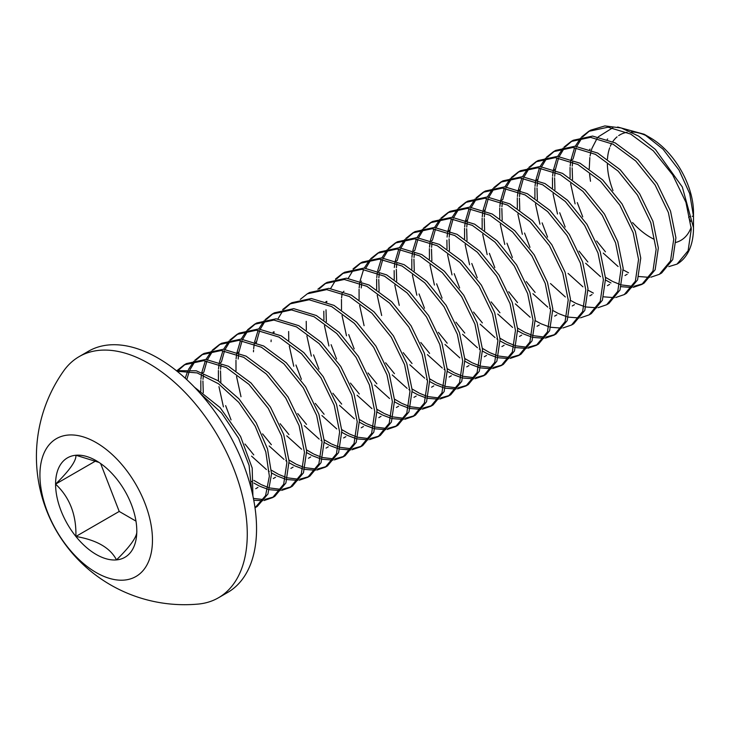 <?xml version="1.0" encoding="UTF-8"?>
<svg xmlns="http://www.w3.org/2000/svg" width="730" height="730" viewBox="0 0 730 730"><rect width="100%" height="100%" fill="white"/><g stroke="black" fill="none" stroke-linecap="round" stroke-linejoin="round"><path stroke-width="1.09" d="M690.616 221.482L688.673 217.294L689.813 216.637M252.909 495.916L252.197 468.021L240.544 436.449L220.058 407.559L194.518 387.238M200.275 393.461L221.573 412.988L238.601 438.21L249.094 465.329L251.622 490.323M177.116 371.269L197.136 372.911L218.553 383.798L238.765 402.376L255.162 426.147L265.802 451.888L269.361 476.142L265.565 495.643L255.016 507.761L257.215 506.492L267.928 494.009L271.56 473.889L267.518 448.959L256.166 422.725L238.965 398.845L218.078 380.695L196.279 370.803L176.341 370.648M253.42 498.417L263.457 499.539M264.871 499.439L273.686 496.938M177.198 370.429L184.27 364.836L203.652 360.684L226.3 367.573L248.93 384.345L268.257 408.344L281.534 435.828L286.89 462.501L283.687 484.227L272.6 497.605L274.799 496.336L285.895 482.941L289.08 461.187L283.705 434.487L270.41 406.993L251.056 383.004L228.426 366.259L205.787 359.406L186.433 363.586L184.234 364.854M185.347 364.243L178.503 370.147M272.6 497.605L264.041 500.543M262.672 500.707L253.766 500.242M202.922 380.978L203.278 392.749M253.867 480.377L260.774 484.373M261.486 484.729L268.202 487.448M269.981 487.987L281.041 489.383M282.455 489.292L291.27 486.791M194.782 360.282L201.818 354.707L221.154 350.528L243.765 357.353L266.395 374.079L285.749 398.051L299.072 425.544L304.465 452.253L301.289 474.044L290.184 487.458L292.383 486.189L303.47 472.812L306.664 451.067L301.298 424.367L288.003 396.874L268.658 372.875L246.019 356.121L223.389 349.259L204.026 353.429M202.931 354.096L196.087 359.999M195.22 361.031L189.964 369.709M189.344 371.168L186.77 379.627M185.219 378.204L187.774 370.977M188.422 369.572L193.888 361.268M290.184 487.458L281.625 490.396M280.256 490.56L269.507 489.702M267.782 489.255L259.761 486.216M259.296 485.998L253.967 483.096M251.658 481.645L250.664 480.979M200.841 391.079L200.814 380.585M220.506 370.831L220.852 382.602M225.625 405.615L231.063 419.914M244.979 444.013L253.775 454.872M271.441 470.22L278.358 474.226M279.07 474.573L285.786 477.301M287.565 477.84L298.625 479.236M300.039 479.136L308.854 476.635M309.912 476.06L321.036 462.692L324.248 440.966L318.901 414.266L305.624 386.772L286.279 362.755L263.639 345.983L241 339.103L221.619 343.273L219.401 344.551L238.746 340.372L261.358 347.206L283.988 363.932L303.342 387.904L316.656 415.397L322.049 442.106L318.873 463.888L307.768 477.301L299.209 480.24M220.515 343.94L213.671 349.843M212.795 350.884L207.548 359.562M206.928 361.022L203.825 372.209M203.387 375.184L203.004 379.317M200.914 379.171L201.471 374.408M201.808 372.446L205.358 360.83M206.006 359.425L211.472 351.112M212.366 350.135L219.401 344.551M297.84 480.404L287.091 479.555M285.366 479.108L277.336 476.06M276.88 475.841L271.551 472.94M269.242 471.489L268.248 470.823M266.432 469.554L251.576 456.14M223.426 406.884L218.954 386.599M218.425 380.923L218.398 370.438M262.563 433.866L271.359 444.716M289.025 460.064L295.942 464.07M296.654 464.426L303.37 467.145M305.149 467.684L316.209 469.08M317.614 468.989L326.429 466.488M327.469 465.923L338.611 452.582L341.841 430.864L336.503 404.174L323.235 376.671L303.899 352.645L281.26 335.855L258.612 328.956L239.221 333.108M238.099 333.793L231.246 339.696M230.379 340.727L225.132 349.405M224.511 350.865L221.409 362.053M220.971 365.036L220.588 369.17M218.498 369.015L219.055 364.252M219.392 362.299L222.942 350.674M223.59 349.268L229.056 340.965M229.95 339.979L236.985 334.404L256.33 330.225L278.942 337.059L301.572 353.785L320.935 377.766L334.24 405.26L339.632 431.968L336.457 453.741L325.352 467.154L316.793 470.083M315.424 470.257L304.675 469.399M302.95 468.952L294.92 465.913M294.464 465.694L289.135 462.793M286.826 461.333L285.832 460.666M284.016 459.398L269.16 445.984M241 396.728L236.538 376.452M236.009 370.776L235.973 360.282M280.147 423.71L288.943 434.569M306.609 449.917L313.526 453.923M314.238 454.27L320.954 456.998M322.733 457.537L333.793 458.933M335.198 458.832L344.012 456.332M342.936 456.998L345.135 455.73L356.222 442.344L359.416 420.608L354.05 393.917L340.764 366.433L321.419 342.434L298.78 325.671L276.141 318.8L256.768 322.979L254.569 324.248M255.682 323.636L248.83 329.54M247.963 330.58L242.716 339.249M242.095 340.718L238.984 351.906M238.947 352.125L238.838 352.836M238.555 354.88L238.172 359.014M236.082 358.868L236.639 354.105M236.794 353.165L240.517 340.527M241.174 339.121L246.64 330.809M247.534 329.823L254.542 324.266L273.878 320.068L296.49 326.885L319.12 343.593L338.483 367.555L351.796 395.04L357.216 421.748L354.059 443.53L342.99 456.971L334.376 459.937M333.008 460.101L322.249 459.243M320.534 458.805L312.504 455.757M312.048 455.538L306.709 452.637M301.599 449.242L286.744 435.837M297.721 413.554L306.527 424.413M324.193 439.761L331.11 443.767M331.821 444.123L338.537 446.842M340.317 447.38L351.376 448.777M352.782 448.685L361.596 446.185M360.52 446.851L362.719 445.583L373.806 432.196L376.999 410.461L371.634 383.779L358.357 356.286L339.012 332.287L316.373 315.524L293.725 308.653L274.352 312.832L272.153 314.101L291.48 309.921L314.11 316.756L336.74 333.482L356.094 357.454L369.407 384.938L374.8 411.647L371.625 433.419L360.547 446.833L351.96 449.78M273.266 313.489L266.413 319.393M265.547 320.424L260.3 329.102M259.679 330.562L256.568 341.749M256.531 341.978L256.422 342.689M253.474 351.796L253.556 350.135M253.666 348.712L254.223 343.949M254.56 341.996L258.101 330.371M258.758 328.965L264.224 320.662M265.118 319.676L272.144 314.101M350.592 449.954L339.833 449.096M338.118 448.649L330.088 445.61M329.632 445.391L324.293 442.48M321.994 441.029L320.999 440.363M319.183 439.095L304.328 425.681M295.951 365.009L301.399 379.308M315.305 403.398L324.111 414.266M341.777 429.614L348.694 433.611M349.405 433.967L356.121 436.695M357.892 437.233L368.96 438.63M370.365 438.529L379.18 436.029M378.103 436.695L380.303 435.427L391.389 422.049L394.583 400.314L389.218 373.632L375.941 346.139L356.596 322.14L333.957 305.368L311.318 298.497L291.936 302.676L289.737 303.945L309.082 299.765L331.712 306.609L354.342 323.353L373.705 347.343L387 374.828L392.384 401.527L389.2 423.291L378.103 436.695L369.544 439.633M290.85 303.333L283.997 309.237M283.13 310.277L277.884 318.946M274.115 331.821L274.005 332.533M271.058 341.64L271.14 339.979M282.702 309.52L289.737 303.945M368.166 439.798L357.417 438.94M355.702 438.502L347.672 435.454M347.206 435.235L341.877 432.333M336.767 428.948L321.912 415.534M293.752 366.277L289.29 345.993M288.761 340.326L288.642 331.493M313.535 354.853L318.983 369.161M332.889 393.251L341.695 404.11M359.361 419.458L366.277 423.464M366.989 423.82L373.705 426.539M375.476 427.077L386.544 428.474M387.949 428.382L396.764 425.882M395.687 426.548L397.887 425.28L408.982 411.857L412.167 390.076L406.765 363.367L393.452 335.873L374.098 311.902L351.468 295.175L328.856 288.35L309.52 292.529L307.321 293.798L326.684 289.618L349.314 296.471L371.944 313.216L391.298 337.214L404.593 364.699L409.968 391.399L406.783 413.153L395.678 426.548L387.128 429.477M300.285 299.373L307.321 293.798M385.75 429.651L375.001 428.793M373.285 428.346L365.255 425.307M364.79 425.088L359.461 422.186M354.351 418.792L339.496 405.378M311.336 356.13L306.874 335.846M306.345 330.17L306.226 321.337M326.009 309.803L326.356 321.693M331.119 344.697L336.576 359.014M350.473 383.095L359.279 393.963M376.945 409.311L383.861 413.308M384.573 413.664L391.289 416.392M393.059 416.93L404.128 418.327M405.533 418.226L414.348 415.726M413.271 416.392L415.47 415.124L426.566 401.71L429.751 379.928L424.349 353.22L411.036 325.726L391.681 301.755L369.051 285.029L346.44 278.194L327.104 282.373L324.905 283.641L344.286 279.462L366.916 286.333L389.555 303.096L408.9 327.095L422.186 354.588L427.552 381.288L424.349 403.024L413.235 416.41L404.703 419.33M326.018 283.03L319.165 288.934M317.869 289.217L324.914 283.641M403.334 419.495L392.585 418.637M390.869 418.199L382.839 415.16M382.374 414.932L377.045 412.039M371.935 408.645L357.079 395.231M328.92 345.974L324.458 325.69M323.928 320.023L323.81 311.19M348.703 334.55L354.159 348.867M368.057 372.948L376.863 383.807M394.529 399.155L401.445 403.161M402.157 403.507L408.873 406.236M410.643 406.774L421.712 408.17M423.117 408.07L431.932 405.579M430.855 406.245L433.054 404.967L444.15 391.563L447.335 369.781L441.942 343.073L428.629 315.579L409.274 291.608L386.644 274.882L364.024 268.047L344.688 272.226L342.489 273.495L361.888 269.315L384.537 276.205L407.176 292.976L426.521 316.993L439.788 344.487L445.136 371.187L441.924 392.913L430.791 406.272L422.287 409.174M343.602 272.883L336.749 278.787M335.882 279.818L330.635 288.496M326.867 301.371L326.757 302.074M335.453 279.07L342.516 273.476M420.918 409.348L410.169 408.49M408.444 408.043L400.423 405.004M399.958 404.785L394.629 401.883M389.519 398.489L374.663 385.075M346.504 335.827L342.041 315.543M341.512 309.867L341.476 299.373M385.641 362.792L394.437 373.66M412.112 389.008L419.029 393.005M419.741 393.361L426.457 396.089M428.227 396.627L439.296 398.023M440.701 397.923L449.516 395.423M450.693 394.784L461.762 381.343L464.91 359.552L459.498 332.844L446.176 305.368L426.804 281.415L404.183 264.698L381.571 257.891L362.235 262.088M361.186 262.727L354.333 268.631M353.466 269.671L348.219 278.34M341.576 297.959L342.142 293.195M353.037 268.914L360.072 263.338L379.436 259.159L402.084 266.03L424.714 282.784L444.068 306.782L457.345 334.267L462.72 360.958L459.526 382.693L448.439 396.089L439.871 399.027M438.502 399.191L427.753 398.334M426.028 397.896L418.007 394.857M417.542 394.629L412.213 391.727M409.913 390.276L408.919 389.61M407.103 388.342L392.247 374.928M364.087 325.671L359.625 305.386M359.096 299.711L359.06 289.226M378.76 279.462L379.107 291.233M403.225 352.645L412.021 363.504M429.696 378.852L436.613 382.858M437.325 383.204L444.041 385.933M445.811 386.471L456.88 387.867M458.285 387.767L467.1 385.276M468.249 384.655L479.327 371.232L482.503 349.46L477.101 322.751L463.787 295.267L444.424 271.295L421.803 254.569L399.173 247.735L379.837 251.932M378.77 252.58L371.917 258.484M371.05 259.515L365.803 268.193M361.633 283.824L361.259 287.958M359.16 287.802L359.726 283.048M360.054 281.087L363.604 269.461M364.261 268.056L369.718 259.752M370.621 258.767L377.656 253.191L397.02 249.012L419.668 255.874L442.307 272.637L461.652 296.645L474.938 324.12L480.303 350.82L477.11 372.546L466.023 385.942L457.454 388.871M456.086 389.044L445.337 388.187M443.612 387.74L435.591 384.701M435.126 384.482L429.797 381.58M427.488 380.12L426.502 379.463M424.687 378.186L409.831 364.772M381.671 315.524L377.209 295.239M376.68 289.564L376.643 279.07M396.344 269.315L396.691 281.087M420.809 342.489L429.605 353.356M447.28 368.705L454.197 372.702M454.909 373.057L461.625 375.786M463.395 376.324L474.464 377.72M475.869 377.62L484.683 375.12M485.806 374.508L496.902 361.104L500.086 339.34L494.694 312.641L481.398 285.156L462.035 261.167L439.414 244.431L416.775 237.588L397.43 241.767L395.24 243.035L414.603 238.856L437.261 245.727L459.891 262.49L479.245 286.498L492.522 313.973L497.887 340.673L494.694 362.399L483.607 375.786L475.038 378.724M396.353 242.424L389.501 248.328M388.634 249.368L383.387 258.037M382.766 259.506L379.655 270.693M379.217 273.677L378.843 277.801M376.744 277.655L377.31 272.892M377.638 270.93L381.188 259.305M381.845 257.909L387.301 249.596M388.205 248.611L395.24 243.035M473.67 378.888L462.92 378.03M461.196 377.593L453.175 374.545M452.709 374.326L447.38 371.424M445.081 369.973L444.086 369.307M442.27 368.039L427.406 354.625M399.255 305.368L394.793 285.083M394.264 279.407L394.145 270.584M413.928 259.159L414.275 270.93M419.038 293.953L424.486 308.243M438.392 332.342L447.189 343.2M464.864 358.558L471.772 362.554M472.492 362.91L479.199 365.63M480.979 366.168L492.047 367.564M493.453 367.464L502.267 364.973M501.181 365.639L503.381 364.361L514.477 350.966L517.661 329.212L512.287 302.512L498.992 275.027L479.637 251.038L457.007 234.293L434.377 227.441L415.023 231.611M413.928 232.277L407.084 238.181M406.218 239.212L400.971 247.89M400.35 249.35L397.239 260.537M396.801 263.521L396.426 267.654M394.328 267.499L394.893 262.745M395.04 261.796L398.772 249.158M399.429 247.753L404.885 239.449M405.789 238.464L412.815 232.888L432.151 228.7L454.763 235.535L477.374 252.233L496.719 276.186L510.042 303.634L515.462 330.343L512.323 352.125L501.273 365.584L492.622 368.568M491.253 368.741L480.504 367.884M478.78 367.436L470.759 364.398M470.293 364.17L464.964 361.277M459.854 357.882L444.99 344.469M416.839 295.212L412.377 274.936M411.839 269.251L411.811 258.767M431.503 249.012L431.859 260.774M436.622 283.797L442.07 298.096M455.976 322.185L464.773 333.053M482.448 348.402L489.355 352.407M490.076 352.754L496.783 355.483M498.563 356.021L509.631 357.417M511.036 357.317L519.851 354.816M518.765 355.483L520.964 354.214L532.051 340.837L535.245 319.101L529.88 292.392L516.594 264.908L497.249 240.909L474.609 224.156L451.97 217.285L432.607 221.464L430.408 222.732L449.735 218.553L472.356 225.387L494.977 242.105L514.34 266.085L527.653 293.56L533.046 320.287L529.88 342.06L518.765 355.483L510.206 358.421M431.512 222.121L424.668 228.025M423.801 229.065L418.555 237.734M417.934 239.203L414.822 250.39M414.385 253.365L414.01 257.498M411.912 257.352L412.477 252.589M412.806 250.627L416.355 239.002M417.012 237.606L422.469 229.293M423.363 228.307L430.408 222.732M508.837 358.585L498.088 357.727M496.364 357.289L488.343 354.242M487.877 354.023L482.557 351.121M480.249 349.67L479.254 349.004M477.438 347.736L462.574 334.322M434.423 285.056L429.961 264.78M429.423 259.104L429.395 248.62M449.087 238.856L449.443 250.627M454.206 273.65L459.644 287.939M473.56 312.038L482.357 322.897M500.032 338.255L506.939 342.251M507.66 342.607L514.367 345.327M516.146 345.865L527.206 347.261M528.62 347.161L537.435 344.67M538.494 344.095L549.626 330.726L552.838 309L547.482 282.3L534.205 254.806L514.869 230.789L492.23 214.018L469.582 207.137L450.209 211.298M449.096 211.974L442.252 217.878M441.385 218.909L436.138 227.587M435.518 229.047L432.406 240.234M431.968 243.218L431.594 247.351M429.495 247.196L430.052 242.433M430.39 240.48L433.939 228.855M434.596 227.45L440.053 219.146M440.947 218.161L447.992 212.585L467.319 208.397L489.939 215.24L512.56 231.957L531.924 255.938L545.237 283.423L550.63 310.14L547.454 331.913L536.349 345.327L527.79 348.265M526.421 348.429L515.672 347.58M513.947 347.133L505.927 344.095M505.461 343.866L500.132 340.974M497.833 339.514L496.838 338.848M495.022 337.579L480.158 324.166M452.007 274.909L447.545 254.633M447.006 248.957L446.897 240.124M466.671 228.709L467.027 240.48M471.79 263.493L477.228 277.792M491.144 301.891L499.94 312.75M517.606 328.099L524.523 332.104M525.244 332.451L531.951 335.179M533.73 335.718L544.79 337.114M546.204 337.014L555.019 334.513M556.05 333.957L567.192 320.607L570.422 298.899L565.084 272.208L551.825 244.705L532.489 220.679L509.85 203.889L487.193 196.99L467.811 201.142M466.68 201.818L459.836 207.721M458.969 208.753L453.722 217.43M453.102 218.9L449.99 230.087M449.954 230.306L449.178 237.195M447.079 237.049L447.636 232.286M447.791 231.346L451.523 218.699M452.18 217.303L457.637 208.99M458.531 208.004L465.53 202.456L484.848 198.25L507.459 205.048L530.08 221.737L549.453 245.691L562.784 273.166L568.214 299.884L565.075 321.674L554.015 335.134L545.374 338.118M544.005 338.282L533.256 337.424M531.531 336.986L523.51 333.938M523.045 333.72L517.716 330.818M512.597 327.423L497.741 314.019M469.591 264.753L465.129 244.477M464.59 238.801L464.563 228.317M484.264 218.443L484.611 230.324M489.374 253.346L494.812 267.636M508.728 291.735L517.524 302.594M571.517 325.023L573.716 323.755L584.812 310.369L587.997 288.633L582.631 261.942L569.354 234.458L550 210.459L527.37 193.696L504.722 186.834L485.35 191.014L483.151 192.282M484.264 191.671L477.42 197.575M476.553 198.606L471.306 207.284M470.686 208.743L467.574 219.931M467.538 220.15L467.419 220.861M467.136 222.905L466.762 227.048M464.663 226.893L465.22 222.13M465.375 221.19L469.107 208.552M469.764 207.147L475.221 198.843M476.115 197.857L483.132 192.291L502.459 188.094L525.08 194.919L547.701 211.627L567.073 235.589L580.386 263.065L585.798 289.783L582.64 311.564L571.572 324.996L562.958 327.962M561.589 328.126L550.84 327.277M549.115 326.83L541.094 323.791M540.629 323.563L535.3 320.662M530.181 317.276L515.325 303.863M487.175 254.615L482.703 234.33M482.174 228.654L482.147 218.161M501.839 208.406L502.194 220.177M506.958 243.19L512.396 257.489M526.312 281.579L535.108 292.438M589.101 314.876L591.3 313.608L602.396 300.222L605.581 278.486L600.215 251.795L586.938 224.32L567.593 200.312L544.954 183.549L522.306 176.678L502.933 180.857L500.734 182.126L520.07 177.947L542.7 184.781L565.321 201.507L584.684 225.488L597.989 252.972L603.391 279.681L600.215 301.444L589.128 314.867L580.542 317.815M501.857 181.514L495.004 187.418M494.137 188.45L488.89 197.127M488.27 198.596L485.158 209.784M485.121 210.003L485.003 210.714M484.72 212.758L484.346 216.892M482.247 216.746L482.804 211.983M483.141 210.021L486.691 198.396M487.348 197L492.805 188.687M493.699 187.701L500.725 182.135M579.173 317.979L568.424 317.121M566.699 316.683L558.678 313.635M558.213 313.416L552.884 310.515M550.584 309.055L549.59 308.398M547.765 307.12L532.909 293.715M504.758 244.459L500.287 224.174M499.758 218.498L499.731 208.013M519.432 198.14L519.778 210.021M524.542 233.034L529.98 247.333M608.93 303.424L620.007 290.002L623.164 268.248L617.772 241.557L604.486 214.109L585.141 190.129L562.529 173.393L539.899 166.531L520.536 170.692L518.318 171.979L537.672 167.8L560.302 174.643L582.932 191.388L602.286 215.368L615.582 242.853L620.965 269.562L617.79 291.316L606.694 304.72L598.125 307.659M519.432 171.358L512.588 177.271M511.721 178.303L506.474 186.98M505.844 188.44L502.742 199.628M502.304 202.602L501.93 206.745M499.831 206.59L500.388 201.827M500.543 200.887L504.275 188.249M504.923 186.843L510.389 178.54M511.283 177.554L518.318 171.979M596.757 307.823L586.008 306.974M584.283 306.527L576.262 303.488M575.797 303.26L570.468 300.358M565.348 296.973L550.493 283.559M522.342 234.312L517.871 214.027M517.342 208.351L517.314 197.857M537.015 187.984L537.362 199.874M542.116 222.878L547.573 237.186M624.269 294.573L626.468 293.305L637.573 279.882L640.748 258.11L635.346 231.383L622.033 203.898L602.67 179.927L580.049 163.21L557.428 156.375L538.101 160.554L535.902 161.823L555.265 157.643L577.895 164.505L600.534 181.25L619.88 205.239L633.175 232.733L638.549 259.433L635.365 281.187L624.26 294.582L615.709 297.512M537.015 161.211L530.172 167.115M529.305 168.146L524.049 176.824M523.428 178.284L520.326 189.481M520.289 189.7L520.171 190.411M519.888 192.455L519.514 196.589M517.415 196.443L517.971 191.68M518.127 190.74L521.859 178.093M522.507 176.696L527.972 168.384M528.867 167.398L535.911 161.823M614.341 297.676L603.591 296.818M593.38 293.113L588.052 290.212M582.932 286.826L568.077 273.412M539.926 224.156L535.455 203.871M534.926 198.195L534.898 187.71M554.599 177.828L554.946 189.718M559.7 212.731L565.157 227.039M579.063 251.129L587.86 261.988M605.526 277.336L612.443 281.342M613.163 281.689L619.87 284.417M621.65 284.955L632.709 286.352M634.124 286.251L642.929 283.76M641.852 284.417L644.052 283.149L655.157 269.735L658.332 247.963L652.93 221.236L639.626 193.76L620.263 169.78L597.642 153.054L575.021 146.219L555.685 150.398L553.486 151.676M554.599 151.064L547.755 156.968M546.889 157.999L541.633 166.677M541.012 168.137L537.91 179.325M537.864 179.543L537.755 180.255M537.472 182.299L537.088 186.442M534.999 186.287L535.555 181.524M535.711 180.584L539.443 167.946M540.091 166.54L545.556 158.237M546.451 157.251L553.504 151.667L572.867 147.496L595.507 154.368L618.146 171.121L637.491 195.129L650.777 222.623L656.133 249.322L652.939 271.058L641.816 284.445L633.293 287.355M631.924 287.52L621.175 286.671M610.955 282.966L605.635 280.065M600.516 276.67L585.661 263.256M557.51 214.009L553.039 193.724M552.51 188.048L552.482 177.554M572.174 167.8L572.521 179.571M577.284 202.575L582.741 216.892M596.647 240.973L605.444 251.832M659.436 274.27L661.635 273.002L672.741 259.588L675.916 237.816L670.523 211.098L657.21 183.613L637.856 159.633L615.226 142.907L592.605 136.072L573.269 140.251L571.07 141.52M572.183 140.908L565.339 146.812M564.463 147.843L559.216 156.521M558.596 157.981L555.493 169.178M555.448 169.396L555.338 170.108M555.055 172.152L554.672 176.286M552.583 176.14L553.139 171.377M553.294 170.437L557.027 157.789M557.674 156.393L563.14 148.081M564.034 147.095L571.097 141.501L590.479 137.34L613.127 144.23L635.766 161.011L655.111 185.028L668.379 212.521L673.726 239.221L670.505 260.948L659.373 274.307L650.877 277.208M649.508 277.373L638.759 276.515M628.539 272.81L623.219 269.908M618.1 266.523L603.245 253.109M575.094 203.852L570.623 183.568M570.093 177.892L570.057 167.407M75.893 536.459A57.424 33.16 -120 0 0 116.499 559.901C110.294 547.856 96.752 540.036 75.893 536.459A57.424 33.16 -120 0 1 55.58 484.127C69.678 497.34 76.449 514.778 75.893 536.459L119.218 511.447L135.972 521.12M198.25 604.075A139.257 80.4 -120 0 0 218.425 597.797A139.257 80.4 -120 0 0 239.778 486.207A139.257 80.4 -120 0 0 148.801 363.494A139.257 80.4 -120 0 0 79.178 356.605A139.257 80.4 -120 0 0 63.629 370.977A148.154 148.154 0 0 0 198.387 604.057M218.425 597.797L227.714 592.432A139.257 80.4 -120 0 0 249.058 480.851A139.257 80.4 -120 0 0 158.082 358.138A139.257 80.4 -120 0 0 88.458 351.24L79.178 356.605M39.922 475.084A79.57 45.944 -120 0 0 124.328 580.085A79.57 45.944 -120 0 0 124.328 467.547A79.57 45.944 -120 0 0 39.922 475.084M668.789 266.632L677.02 264.114A79.57 45.944 -120 0 0 693.5 227.687L693.5 216.427L689.713 193.678L679.01 170.035L663.041 149.203L644.207 134.256L617.653 127.02M612.817 127.759L598.326 136.802M597.158 138.28L592.057 148.163M591.911 148.582L591.419 150.161M590.88 152.141L590.077 156.01M589.84 157.543L589.247 168.803M589.557 174.178L590.488 181.277M692.177 216.226L693.5 216.427L693.5 212.466A60.928 35.177 60 0 0 650.421 137.851L644.207 134.256M691.201 227.167A60.928 35.177 60 0 1 675.962 242.396M653.56 239.02A60.928 35.177 60 0 1 632.572 222.559M612.99 190.612A60.928 35.177 60 0 1 607.36 164.15M607.46 159.103A60.928 35.177 60 0 1 609.705 147.825M610.326 146.237A60.928 35.177 60 0 1 611.667 143.482M612.771 141.675A60.928 35.177 60 0 1 617.078 136.848M618.693 135.625A60.928 35.177 60 0 1 627.097 132.303M631.277 131.975A60.928 35.177 60 0 1 647.473 136.264M570.167 165.984L570.723 161.221M570.878 160.281L574.601 147.643M575.258 146.237L580.724 137.933M581.618 136.948L588.681 131.354L608.044 127.193L630.683 134.064L653.313 150.827L672.659 174.826L685.935 202.301L691.301 228.992L688.116 250.728L677.02 264.114M693.5 227.687L682.322 186.999L655.421 149.468L638.567 136.081L621.267 127.978L604.887 125.925L590.835 130.113M589.767 130.752L582.923 136.665M582.047 137.696L576.8 146.374M576.18 147.834L573.068 159.021M572.639 162.005L572.256 166.139M136.802 531.02C137.359 536.413 130.597 546.04 116.499 559.901A57.424 33.16 -120 0 0 136.802 531.02A57.424 33.16 -120 0 0 116.499 478.688A57.424 33.16 -120 0 0 96.196 460.685A57.424 33.16 -120 0 0 75.893 455.246A57.424 33.16 -120 0 0 55.58 484.127C69.678 470.266 76.449 460.639 75.893 455.246L98.961 462.391M100.621 463.523L119.218 511.447M95.776 460.922L55.58 484.127M607.716 139.01L607.196 139.311M590.141 149.166L589.612 149.468M572.557 159.313L572.037 159.614M554.973 169.469L554.453 169.771M627.18 274.243L624.989 275.511M537.389 179.617L536.869 179.918M609.596 284.39L607.406 285.658M519.806 189.773L519.276 190.074M592.021 294.546L589.822 295.814M502.222 199.92L501.692 200.221M574.437 304.693L572.238 305.961M484.638 210.076L484.109 210.377M556.853 314.849L554.654 316.117M467.054 220.223L466.534 220.524M539.269 324.996L537.07 326.264M449.47 230.379L448.95 230.68M521.685 335.152L519.486 336.421M431.886 240.526L431.366 240.827M504.102 345.299L501.902 346.567M414.302 250.682L413.782 250.983M486.518 355.455L484.318 356.724M396.719 260.829L396.198 261.13M468.934 365.602L466.735 366.871M379.135 270.985L378.615 271.286M451.35 375.758L449.151 377.027M361.551 281.132L361.031 281.433M433.766 385.905L431.567 387.174M343.967 291.288L343.447 291.589M416.182 396.062L413.983 397.33M326.383 301.435L325.863 301.736M398.598 406.209L396.399 407.477M381.014 416.365L378.815 417.633M363.43 426.512L361.231 427.789M273.631 331.894L273.111 332.196M345.847 436.668L343.648 437.936M256.057 342.041L255.527 342.352M328.263 446.815L326.064 448.092M238.473 352.198L237.943 352.499M310.679 456.971L308.48 458.239M220.889 362.345L220.369 362.646M293.095 467.118L290.905 468.395M203.305 372.501L202.785 372.802M275.511 477.274L273.321 478.542M257.936 487.43L255.737 488.698M201.818 354.707L204.017 353.439M307.768 477.301L309.967 476.033M325.352 467.154L327.551 465.886M236.985 334.404L239.184 333.135M448.439 396.089L450.629 394.82M360.072 263.338L362.272 262.07M466.023 385.942L468.213 384.664M377.656 253.191L379.855 251.923M483.598 375.786L485.797 374.517M412.824 232.888L415.023 231.62M536.349 345.327L538.548 344.058M447.992 212.585L450.182 211.317M553.933 335.179L556.132 333.911M465.576 202.429L467.766 201.161M606.685 304.72L608.884 303.452M588.654 131.364L590.853 130.095"/></g></svg>
